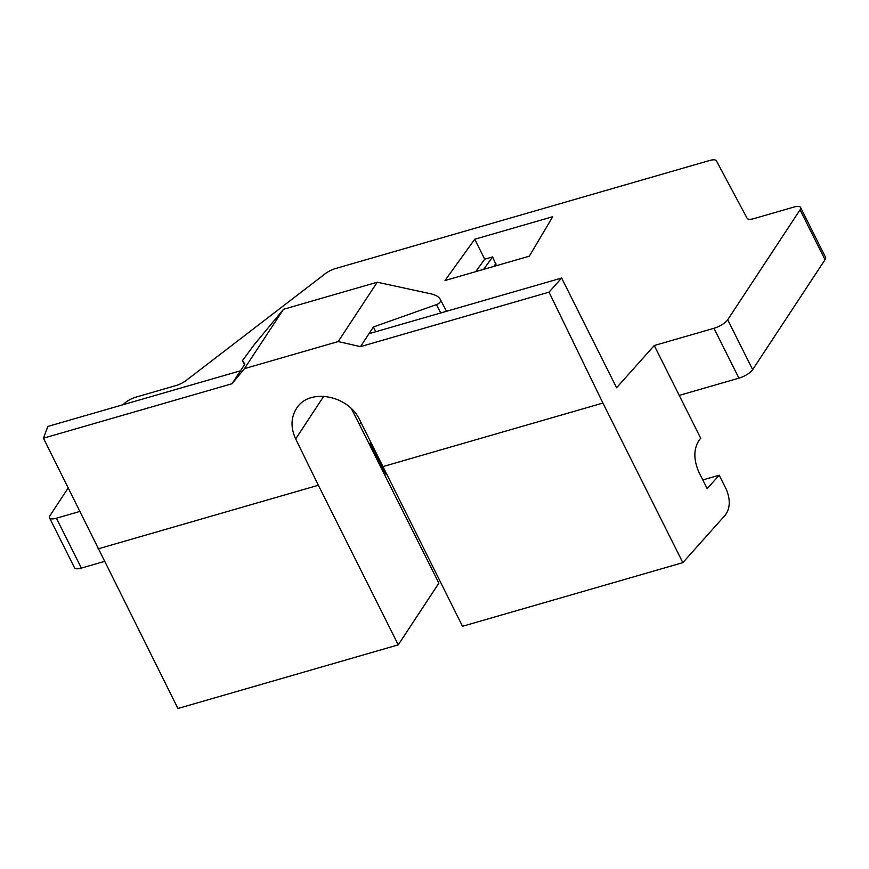 <?xml version="1.0" encoding="UTF-8"?>
<svg xmlns="http://www.w3.org/2000/svg" width="869" height="869" viewBox="0 0 869 869"><rect width="100%" height="100%" fill="white"/><g stroke="black" fill="none" stroke-linecap="round" stroke-linejoin="round"><path stroke-width="1.3" d="M98.023 548.893L318.347 485.25L398.263 644.852L177.939 708.485L43.45 438.193L231.99 383.74L240.507 370.791L47.882 426.429L43.45 438.193M338.171 341.571L244.439 368.641L283.511 309.288L377.233 282.219L338.171 341.571L360.483 346.622L549.023 292.158L561.624 278.037L616.577 387.759L654.259 345.525L713.96 328.286A11.808 3.867 153.4 0 0 727.69 319.77L800.056 209.831A11.808 3.867 153.4 0 0 800.577 207.452L825.55 257.322A11.808 3.867 153.4 0 1 825.029 259.712L800.056 209.831M123.083 404.704A11.808 3.867 153.4 0 1 136.161 397.057L175.896 385.586A11.808 3.867 153.4 0 0 186.433 380.264L325.104 273.833A11.808 3.867 153.4 0 1 335.64 268.51L709.538 160.515A11.808 3.867 153.4 0 1 716.393 160.808L747.134 218.304A11.808 3.867 153.4 0 0 753.977 218.597L793.712 207.126A11.808 3.867 153.4 0 1 800.577 207.452M68.075 488.139L50.054 515.513A11.808 3.867 153.4 0 0 49.544 517.891L74.517 567.772A11.808 3.867 153.4 0 0 81.382 568.087L104.323 561.461M79.6 511.515L56.409 518.217A11.808 3.867 153.4 0 1 49.544 517.891M398.263 644.852L438.878 583.153L358.962 423.551L361.167 422.921M552.738 216.707L474.724 239.247L444.982 280.535L529.308 256.181L552.738 216.707M654.259 345.525L700.718 438.291L699.621 439.508C693.603 448.143 693.299 458.865 698.687 471.704L707.181 488.66L719.195 475.191L702.804 479.927M727.69 319.77L752.663 369.651L825.029 259.712M752.663 369.651A11.808 3.867 153.4 0 1 738.932 378.156L713.96 328.286M679.243 395.395L738.932 378.156M240.507 370.791L244.917 364.089L242.44 360.646L244.493 364.741L242.44 360.646L254.182 344.743L283.511 309.288M231.99 383.74L244.439 368.641M475.734 271.66L484.706 259.19L474.724 239.247M484.706 259.19L492.604 256.909L483.62 269.379M496.395 265.686L492.604 256.909M382.599 466.696L602.912 403.053L682.838 562.645L462.514 626.288L359.918 420.368C348.686 394.993 308.767 387.607 296.405 408.615C290.833 417.728 290.583 427.83 295.666 438.921L318.347 485.25M358.962 423.551L351.315 408.615M440.757 312.949L436.39 304.628C439.931 303.259 441.159 301.391 440.094 299.034C438.682 296.666 435.532 294.906 430.644 293.765L377.233 282.219M549.023 292.158L602.912 403.053M436.39 304.628L373.42 326.972L375.788 331.719M373.42 326.972L369.01 333.674L561.624 278.037M493.777 266.446L495.895 263.492M360.483 346.622L369.01 333.674M682.838 562.645L725.441 514.915C730.253 508.007 730.503 499.425 726.191 489.16L719.195 475.191M368.956 443.505L370.954 442.929M386.064 473.638A7.082 1.39 -112.6 0 1 383.283 469.781L369.977 443.212M382.317 470.183L383.283 469.781A7.082 2.314 -26.6 0 0 383.989 469.477M56.409 518.217L81.382 568.087M323.811 396.166L295.666 438.921M384.435 474.42L386.108 473.714M440.094 299.034L446.514 311.287"/></g></svg>
